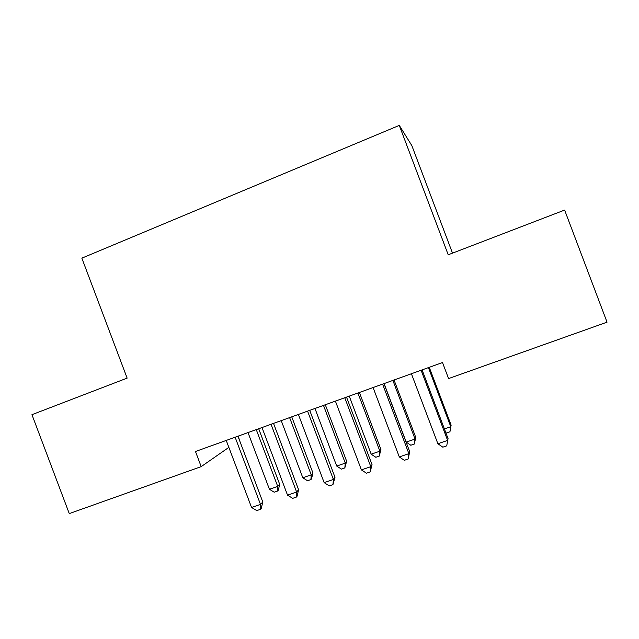 <?xml version="1.0" encoding="UTF-8"?>
<svg xmlns="http://www.w3.org/2000/svg" width="639" height="639" viewBox="0 0 639 639"><rect width="100%" height="100%" fill="white"/><g stroke="black" fill="none" stroke-linecap="round" stroke-linejoin="round"><path stroke-width="0.96" d="M238.299 436.078L239.401 440.047M452.508 253.14L411.851 145.644L399.287 125.404L81.848 258.148L127.137 378.12L31.95 414.679L69.268 513.596L201.189 466.63L228.858 447.38M399.287 125.404L448.219 254.785L564.62 210.071L607.05 322.168L448.57 378.576L442.507 362.545L195.478 451.501L201.189 466.63M421.109 370.253L447.627 440.399L437.875 443.738L411.412 373.743M422.091 369.893L448.051 438.57L446.725 445.846L442.835 447.172L437.875 443.738M448.051 438.57L446.725 445.846M444.409 428.929L450.783 426.732L451.134 425.175L429.264 367.313M451.134 425.175L449.936 431.796L450.783 426.732L428.426 367.617M449.936 431.796L446.349 433.034L445.814 432.659M382.601 384.119L408.88 453.65L399.303 456.933L373.08 387.546M383.975 383.624L409.711 451.693L408.88 453.65L408.137 459.002L404.311 460.304L399.303 456.933M409.711 451.693L408.137 459.002M344.764 397.746L370.812 466.67L361.394 469.889L335.403 401.108M346.522 397.107L372.026 464.593L370.812 466.67L370.221 471.925L366.459 473.203L361.394 469.889M372.026 464.593L370.221 471.925M384.079 383.584L406.204 442.1L415.046 439.057L415.749 437.388L394.047 379.997M415.749 437.388L414.336 444.033L415.046 439.057L392.881 380.413M414.336 444.033L410.805 445.247L406.204 442.1M349.245 396.124L371.179 454.177L379.885 451.182L380.916 449.409L359.398 392.474M380.916 449.409L379.302 456.078L379.885 451.182L357.904 393.009M379.302 456.078L375.828 457.268L371.179 454.177M307.583 411.133L333.398 479.466L324.149 482.629L298.389 414.439M309.715 410.366L334.996 477.277L333.398 479.466L332.951 484.626L329.261 485.88L324.149 482.629M334.996 477.277L332.951 484.626M271.04 424.288L296.632 492.038L287.534 495.153L261.998 427.547M273.524 423.393L298.589 489.738L296.632 492.038L296.32 497.11L292.694 498.348L287.534 495.153M298.589 489.738L297.111 496.168L296.32 497.11M314.963 408.473L336.721 466.063L345.284 463.107L346.642 461.238L325.299 404.751M346.642 461.238L344.828 467.932L345.284 463.107L323.486 405.406M344.828 467.932L341.41 469.106L336.721 466.063M281.224 420.622L302.806 477.756L311.233 474.849L312.902 472.884L291.735 416.836M312.902 472.884L311.568 478.787L310.905 479.593L311.233 474.849L289.611 417.602M310.905 479.593L307.535 480.752L302.806 477.756M235.12 437.22L260.488 504.403L251.55 507.454L226.23 440.423M237.948 436.205L262.797 501.99L260.488 504.403L260.313 509.379L256.75 510.593L251.55 507.454M262.797 501.99L261.239 508.396L260.313 509.379M248.012 432.579L269.426 489.266L277.725 486.407L279.69 484.346L258.691 428.737M279.69 484.346L278.292 490.233L277.502 491.071L277.725 486.407L256.271 429.608M277.502 491.071L274.195 492.214L269.426 489.266"/></g></svg>
